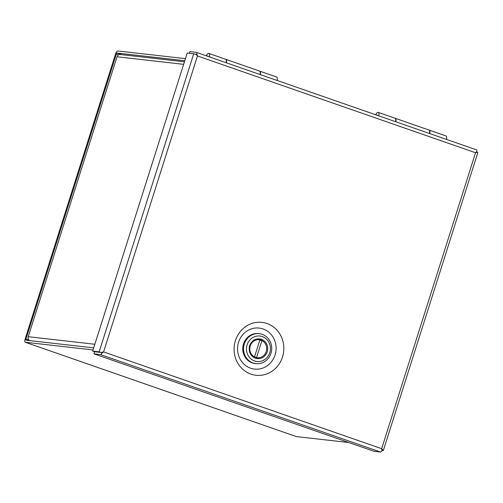 <?xml version="1.0" encoding="UTF-8"?>
<svg xmlns="http://www.w3.org/2000/svg" width="503" height="503" viewBox="0 0 503 503"><rect width="100%" height="100%" fill="white"/><g stroke="black" fill="none" stroke-linecap="round" stroke-linejoin="round"><path stroke-width="0.75" d="M93.036 349.937L25.332 342.26A3.295 1.157 109.2 0 1 25.238 342.241A3.295 1.157 109.2 0 1 25.15 338.997L115.564 53.966A3.295 1.157 109.2 0 1 117.733 50.966L185.444 58.644M296.185 436.529A3.295 1.157 -70.8 0 0 296.273 436.566A3.295 1.157 -70.8 0 0 296.361 436.591L348.824 442.539M184.783 60.718L117.073 53.041A1.113 0.39 109.2 0 0 116.344 54.054L25.93 339.085A1.113 0.39 109.2 0 0 25.955 340.179A1.113 0.39 109.2 0 0 25.986 340.185L93.696 347.862M184.444 61.787L120.305 54.513A3.295 3.075 96.5 0 0 117.023 56.77L28.225 336.702A3.295 3.075 96.5 0 0 29.602 340.594M254.581 360.94A12.82 11.965 96.5 0 0 269.784 352.704A12.82 11.965 96.5 0 0 262.308 336.57A12.82 11.965 96.5 0 0 247.105 344.813A12.82 11.965 96.5 0 0 254.581 360.94M253.091 363.003A15.077 14.078 96.5 0 0 255.939 363.65A15.077 14.078 96.5 0 0 271.375 351.798A15.077 14.078 96.5 0 0 262.189 334.332A15.077 14.078 96.5 0 0 259.341 333.684A15.077 14.078 96.5 0 0 243.898 345.536A15.077 14.078 96.5 0 0 253.091 363.003M259.341 333.684L258.529 333.59A15.077 14.078 96.5 0 0 243.094 345.442A15.077 14.078 96.5 0 0 252.286 362.908A15.077 14.078 96.5 0 0 255.134 363.562L255.939 363.65M259.793 340.305L261.937 340.55A9.048 8.45 -83.5 0 1 266.232 351.522A9.048 8.45 -83.5 0 1 257.209 357.721A9.048 8.45 -83.5 0 1 256.524 357.614L255.826 357.539M250.224 345.951A9.048 8.45 -83.5 0 1 259.246 339.745A9.048 8.45 -83.5 0 1 259.938 339.852L254.524 356.916A9.048 8.45 -83.5 0 1 250.224 345.951M256.524 357.614L261.937 340.55M250.934 374.119A26.615 24.848 -83.5 0 1 235.417 340.625A26.615 24.848 -83.5 0 1 266.986 323.517A26.615 24.848 -83.5 0 1 282.504 357.011A26.615 24.848 -83.5 0 1 250.934 374.119M263.056 328.956A20.642 19.271 96.5 0 0 238.573 342.222A20.642 19.271 96.5 0 0 250.607 368.196A20.642 19.271 96.5 0 0 275.091 354.929A20.642 19.271 96.5 0 0 263.056 328.956M189.298 53.255L189.82 51.614L196.315 52.35A3.295 1.157 109.2 0 1 196.403 52.375A3.295 1.157 109.2 0 1 196.843 53.871L197.465 55.959L196.007 54.324L193.718 53.758L99.166 351.817L101.16 352.496M196.403 52.375L476.442 149.837A3.295 1.157 -70.8 0 1 476.882 151.334L475.561 152.73A3.295 1.157 109.2 0 1 475.549 152.742L197.465 55.952L103.587 351.911A3.295 1.157 -70.8 0 0 103.587 351.911L101.87 353.269A3.295 1.157 109.2 0 1 100.443 354.571L93.954 353.835L373.987 451.298L380.482 452.034A3.295 1.157 -70.8 0 0 381.909 450.732L381.676 448.695L383.299 450.613L381.89 450.493M383.299 450.613L477.85 152.547L476.31 151.969M101.461 352.383L103.587 351.911L381.67 448.695L475.549 152.742L477.29 152.22M196.843 53.871L196.403 54.758M382.745 450.279L381.852 450.053M101.87 353.269L101.707 352.565L102.763 352.094M93.954 353.835L94.608 351.754L101.103 352.496M99.166 351.817L92.678 351.081L94.608 351.754L101.7 352.559L102.574 352.144M92.678 351.081L187.229 53.022L193.718 53.758M195.654 54.431L196.384 54.733M377.124 115.275A2.396 0.843 109.2 0 0 376.866 114.942L377.288 115.093A2.396 0.843 109.2 0 1 377.552 115.42M378.803 115.853A5.269 1.849 -70.8 0 0 378.231 112.376A5.269 1.849 -70.8 0 0 375.628 114.753M395.61 121.707A5.269 1.849 -70.8 0 0 395.037 118.224L378.231 112.376M429.046 130.082A5.269 1.849 109.2 0 1 429.185 130.114A5.269 1.849 109.2 0 1 429.757 133.591M446.563 139.438A5.269 1.849 -70.8 0 0 445.991 135.961L429.185 130.114M429.487 133.496A5.269 1.849 -70.8 0 0 428.914 130.019L395.308 118.318A5.269 1.849 109.2 0 1 395.88 121.801M207.733 56.317A2.396 0.843 109.2 0 0 207.469 55.99L207.896 56.135A2.396 0.843 109.2 0 1 208.154 56.462M209.411 56.902A5.269 1.849 -70.8 0 0 208.839 53.425A5.269 1.849 -70.8 0 0 206.23 55.795M226.212 62.749A5.269 1.849 -70.8 0 0 225.646 59.272L208.839 53.425M259.655 71.124A5.269 1.849 109.2 0 1 259.793 71.156A5.269 1.849 109.2 0 1 260.365 74.633M277.166 80.48A5.269 1.849 -70.8 0 0 276.6 77.003L259.793 71.156M260.095 74.538A5.269 1.849 -70.8 0 0 259.523 71.061L225.916 59.367A5.269 1.849 109.2 0 1 226.488 62.844M296.361 436.591L25.332 342.26M117.073 53.041L121.776 54.676M29.048 340.173L25.93 339.085M116.344 54.054L118.601 54.84M94.841 344.259L28.225 336.702L117.023 56.77L183.639 64.327M262.887 356.199A9.123 8.52 -83.5 0 1 257.096 357.784C251.267 356.275 248.941 352.32 250.117 345.907C251.814 341.556 254.826 339.468 259.152 339.657A9.123 8.52 -83.5 0 1 264.44 342.499M249.576 345.668C248.312 351.616 250.261 355.822 255.417 358.293C260.963 359.544 264.924 357.4 267.313 351.842C268.571 345.901 266.628 341.694 261.466 339.223C255.926 337.972 251.959 340.116 249.576 345.668M250.054 345.913A9.123 8.52 -83.5 0 1 259.152 339.657M100.443 354.571L380.482 452.034M296.273 436.566L25.238 342.241M259.246 339.745L258.064 339.607M257.209 357.721L256.027 357.589M376.866 114.942L375.835 114.822M207.469 55.99L206.444 55.864"/></g></svg>
